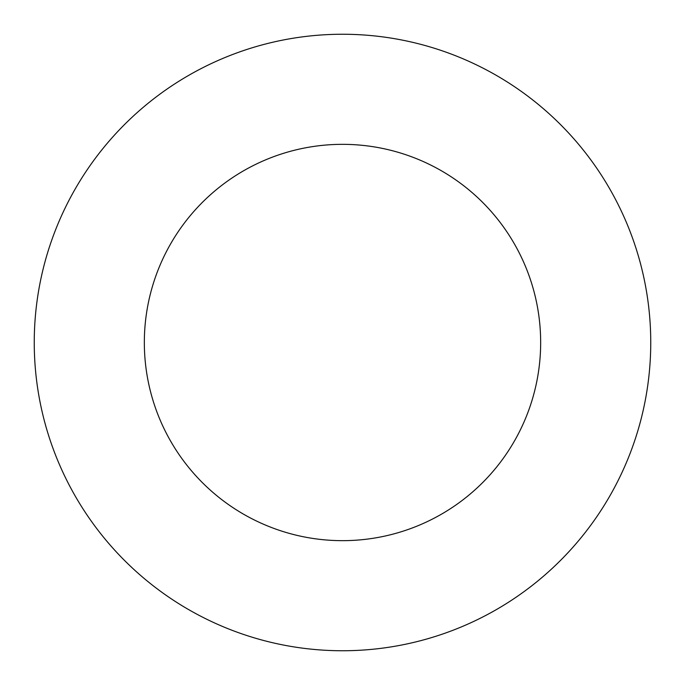 <?xml version="1.0" encoding="UTF-8"?>
<svg xmlns="http://www.w3.org/2000/svg" width="685" height="685" viewBox="0 0 685 685"><rect width="100%" height="100%" fill="white"/><g stroke="black" fill="none" stroke-linecap="round" stroke-linejoin="round"><path stroke-width="1.03" d="M540.662 342.5A198.162 198.162 0 0 0 342.5 144.338A198.162 198.162 0 0 0 144.338 342.5A198.162 198.162 0 0 0 342.5 540.662A198.162 198.162 0 0 0 540.662 342.5M650.75 342.5A308.25 308.25 0 0 0 342.5 34.25A308.25 308.25 0 0 0 34.25 342.5A308.25 308.25 0 0 0 342.5 650.75A308.25 308.25 0 0 0 650.75 342.5"/></g></svg>
